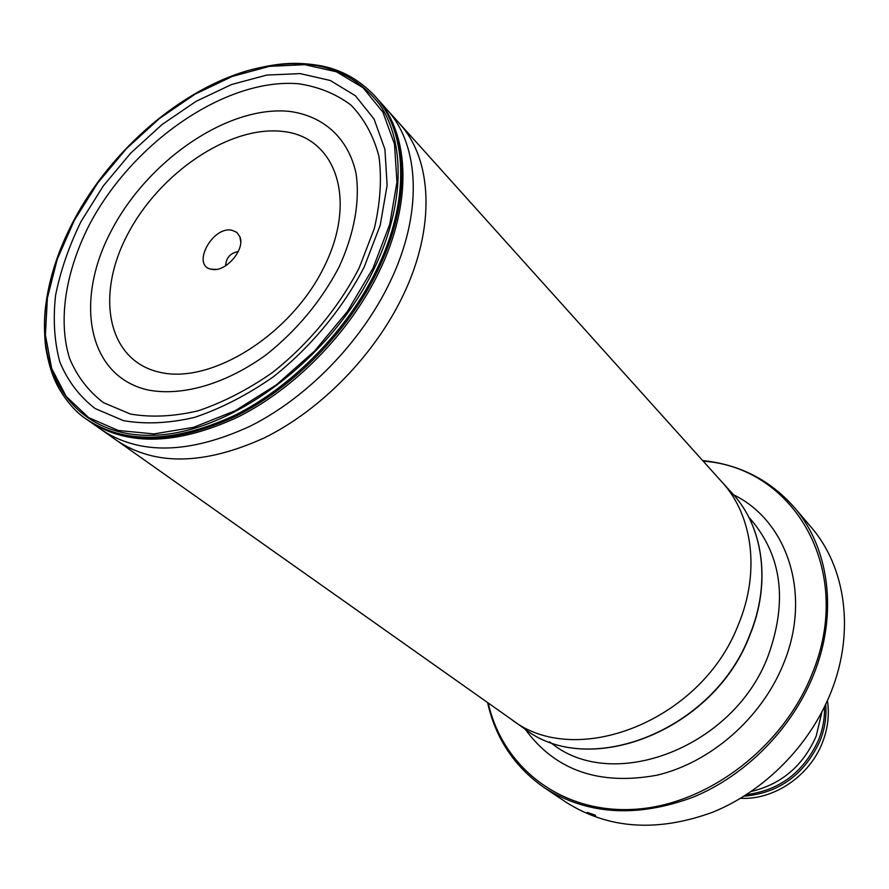 <?xml version="1.0" encoding="UTF-8"?>
<svg xmlns="http://www.w3.org/2000/svg" width="889" height="889" viewBox="0 0 889 889"><rect width="100%" height="100%" fill="white"/><g stroke="black" fill="none" stroke-linecap="round" stroke-linejoin="round"><path stroke-width="1.33" d="M324.363 266.389C291.492 334.486 211.193 384.837 159.576 372.224C107.413 360.645 95.145 295.459 127.616 234.385C159.409 173.133 229.106 125.616 281.924 131.361C335.164 136.117 358.011 198.436 324.363 266.389M231.729 230.184C212.293 226.139 191.335 265.478 211.093 269.189L211.838 269.345C225.517 272.623 245.52 249.409 239.897 236.774L236.785 232.34L231.729 230.184M238.252 251.587C230.34 253.043 226.128 257.788 225.595 265.811M487.561 702.521C495.673 738.648 514.687 767.107 544.59 787.898L566.349 802.411C608.609 829.093 657.382 832.371 712.667 812.224C764.607 791.177 809.968 745.249 831.004 692.142C855.118 632.023 845.828 567.049 811.079 527.11L794.121 507.197C769.963 479.927 739.481 464.391 702.654 460.569M594.974 815.08L587.251 812.368C591.385 814.691 594.141 815.746 595.508 815.557L594.974 815.08M751.372 791.432C781.62 784.12 803.234 765.673 816.213 736.081L821.858 712.145M549.402 741.804L552.28 743.849C613.943 792.91 734.136 747.149 768.152 655.849C787.621 601.697 781.998 556.414 751.272 519.998L748.905 517.376M525.199 729.236C555.214 770.385 599.086 785.72 656.782 775.241C710.622 762.662 761.673 718.045 783.442 663.916C812.19 594.774 787.598 520.998 733.592 494.806M488.205 702.977C502.463 766.94 560.726 813.402 633.468 809.368C706.055 805.623 782.776 748.249 812.101 673.851C855.218 570.327 794.055 467.247 703.177 461.158M544.59 787.898C587.262 814.835 636.713 817.958 692.909 797.255C745.738 775.641 792.032 728.724 813.624 674.662C838.383 613.443 829.204 547.502 794.121 507.197M824.459 706.977C824.859 717.856 822.97 728.658 818.78 739.392C804.089 771.841 780.02 790.254 746.549 794.622M744.071 796.188C779.22 793.077 804.612 774.486 820.236 740.404C824.903 728.402 826.726 716.378 825.725 704.332M339.009 267.156C321.229 300.949 297.115 330.03 266.667 354.411C226.084 384.07 181.756 396.794 147.474 389.871C87.344 375.869 74.109 300.36 111.547 230.307C148.241 160.042 227.962 105.335 289.069 111.358C323.174 115.637 348.377 137.939 356.056 173.477C360.112 201.181 354.3 233.907 339.009 267.156M359.189 267.933L374.336 228.484C380.37 202.514 381.903 178.445 378.925 156.253C373.469 135.717 364.157 118.67 351.011 105.113C336.009 93.856 318.518 86.733 298.548 83.766C226.028 77.599 132.894 142.096 89.489 224.528C65.542 271.423 57.718 320.351 69.609 358.5C77.187 376.514 88.489 391.238 103.502 402.673L130.416 414.03C151.141 417.619 173.744 416.541 198.236 410.796C223.25 402.328 248.031 389.56 272.545 372.48C308.327 344.243 338.731 307.538 359.189 267.933M364.29 266.844C342.754 308.594 310.694 347.31 272.956 377.069C247.098 395.049 221.005 408.484 194.658 417.363C168.888 423.364 145.129 424.453 123.382 420.608L95.19 408.562C79.488 396.483 67.708 380.97 59.841 362.023C54.34 341.565 52.918 319.329 55.585 295.315C60.496 270.778 68.986 246.164 81.066 221.472L103.346 185.868L130.739 153.097L162.098 124.504L196.158 101.29L231.551 84.522L266.756 75.076L300.215 73.609L330.297 80.499L355.4 95.756L374.036 118.993L384.926 149.308L387.126 185.357L380.214 225.273L364.29 266.844M372.991 268.234L389.749 224.261L396.961 182.089L394.494 144.062L382.87 112.147L363.09 87.755L336.52 71.809L304.76 64.675L269.5 66.331L232.44 76.365L195.247 94.056L159.453 118.493L126.516 148.552L97.734 182.978L74.298 220.394L57.229 259.277L47.384 298.026L45.395 334.964L51.64 368.346L66.186 396.45L88.678 417.641L118.337 430.487L153.875 433.921L193.546 427.331L235.196 410.74L276.368 384.859L314.584 351.066L347.443 311.383L372.991 268.234M373.891 94.956C407.64 130.739 410.685 200.247 376.48 270.034C347.132 330.575 292.248 386.693 234.685 415.363C173.699 443.289 124.116 444.456 85.944 418.875C76.31 412.529 67.353 402.45 59.063 388.637C54.64 380.659 49.44 369.468 45.706 347.288C43.917 332.119 44.194 316.24 46.539 299.649C50.695 273.312 59.796 246.898 73.854 220.416C111.192 149.541 182.167 88.444 250.876 69.787C307.294 55.307 350.222 66.886 379.659 104.502C405.484 142.196 404.751 205.27 374.191 268.6C331.03 358.867 231.484 432.843 154.33 435.232C76.81 438.31 34.338 376.625 46.539 299.649L46.539 299.649C50.651 273.356 59.741 246.964 73.787 220.461C111.114 149.552 182.245 88.344 250.876 69.787L250.876 69.787C282.446 61.819 299.293 62.297 320.14 65.642C340.643 69.442 358.556 79.21 373.891 94.956L375.158 96.379M375.125 96.345L375.347 96.59C408.651 132.45 411.496 201.636 377.503 271.034C348.266 331.375 293.648 387.315 236.285 416.019C175.511 443.989 125.982 445.345 87.7 420.097M87.522 419.975L89.889 421.619C128.283 446.489 177.744 444.911 238.274 416.885C295.404 388.16 349.721 332.419 378.814 272.334C412.563 203.381 409.951 134.583 377.08 98.546L721.957 482.027M386.859 109.536C420.053 145.452 423.064 214.182 389.571 282.913C360.745 342.709 306.716 398.039 249.798 426.364C189.501 453.957 140.218 455.19 101.946 430.043L90.4 421.975M102.102 430.154L117.148 440.755C155.353 465.992 204.414 465.036 264.322 437.888C320.862 410.018 374.402 355.256 402.839 295.926C435.91 227.673 432.576 159.242 399.283 123.382M722.035 482.105C752.694 515.42 760.362 571.949 738.415 624.467C701.91 720.89 575.272 770.141 511.231 719.257L511.142 719.19M749.671 635.646C713.789 730.947 588.396 779.453 524.254 728.58C588.007 779.342 713.623 730.891 749.583 635.335C771.23 583.273 763.429 527.11 732.825 493.951L721.99 482.06M524.254 728.58L511.175 719.212M216.294 269.378L211.093 269.189M240.708 241.919L239.897 236.774M740.626 798.3C774.052 800.167 809.801 775.808 822.503 742.371M827.415 700.665C829.537 714.489 827.915 728.347 822.558 742.248M87.667 420.075L85.944 418.875M375.236 96.468L377.08 98.546M117.148 440.755L511.231 719.257M749.705 635.557C771.33 583.573 763.562 527.244 732.825 493.951"/></g></svg>
